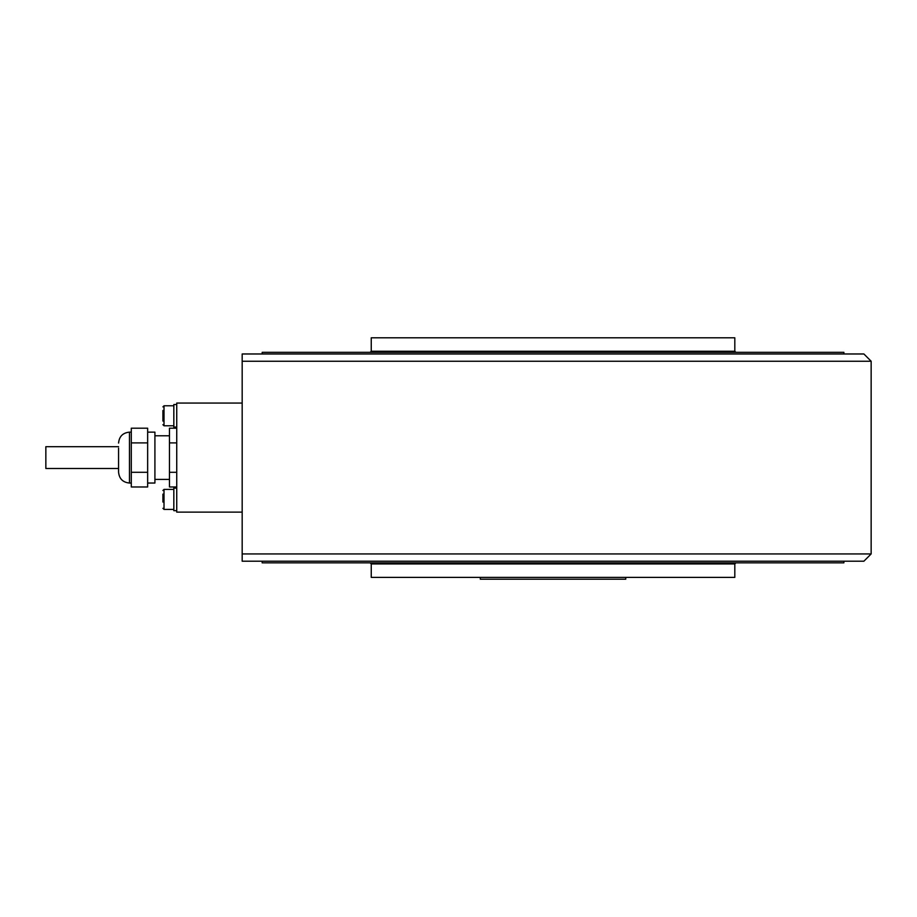 <?xml version="1.0" encoding="UTF-8"?>
<svg xmlns="http://www.w3.org/2000/svg" width="917" height="917" viewBox="0 0 917 917"><rect width="100%" height="100%" fill="white"/><g stroke="black" fill="none" stroke-linecap="round" stroke-linejoin="round"><path stroke-width="1.38" d="M242.18 353.973L863.883 353.973L871.15 361.241L242.18 361.241L242.18 354.271M871.15 553.937L863.883 561.204L242.18 561.204L242.18 553.937L871.15 553.937L871.15 361.241M242.18 553.937L242.18 361.241L242.18 553.937M371.247 563.932L371.247 577.389L734.815 577.389L734.815 563.932L371.247 563.932L370.159 562.843M262.17 561.204L262.17 562.843L843.881 562.843L843.881 561.204M734.815 351.245L734.815 337.8L371.247 337.8L371.247 351.245L734.815 351.245L735.904 352.334M843.881 353.973L843.881 352.334L262.17 352.334L262.17 353.973M480.313 577.389L480.313 579.2L625.738 579.2L625.738 577.389M242.18 512.122L176.74 512.122L176.74 403.056L242.18 403.056M173.829 510.677L176.74 510.677L173.829 510.677L173.829 488.131L176.74 488.131M176.74 427.047L173.829 427.047L173.829 404.512L176.74 404.512M162.917 502.046L162.917 494.114M162.917 421.075L162.917 410.495M118.568 448.149L118.568 472.129L118.568 448.149M147.648 432.136L154.916 432.136L154.916 483.041L147.648 483.041M131.291 442.9L131.291 486.973L147.648 486.973L147.648 428.205L131.291 428.205L131.291 442.9L147.648 442.9M176.74 428.205L169.462 428.205L169.462 486.973L176.74 486.973M169.462 472.289L176.74 472.289M131.291 472.289L147.648 472.289M169.462 442.9L176.74 442.9M118.568 468.495L45.85 468.495L45.85 446.682L118.568 446.682M173.829 489.403L164.005 489.403L164.005 509.405L162.917 508.305M173.829 405.784L164.005 405.784L164.005 425.775L162.917 424.686M131.291 432.136L129.469 432.136L129.469 483.041C122.844 482.399 119.21 478.754 118.568 472.129M734.815 563.932L735.904 562.843M371.247 351.245L370.159 352.334M173.829 509.405L164.005 509.405M164.005 489.403L162.917 490.492M173.829 425.775L164.005 425.775M164.005 405.784L162.917 406.873M154.916 479.408L169.462 479.408M129.469 432.136C122.844 432.79 119.21 436.423 118.568 443.049M129.469 483.041L131.291 483.041M154.916 435.781L169.462 435.781"/></g></svg>
